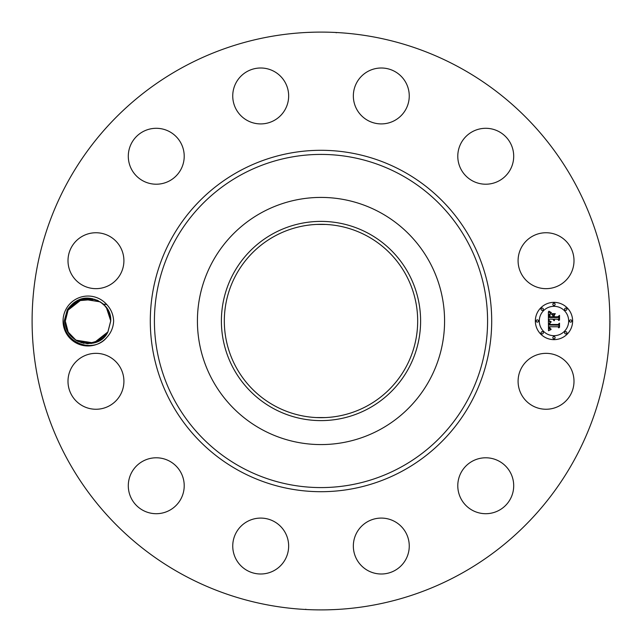 <?xml version="1.0" encoding="UTF-8"?>
<svg xmlns="http://www.w3.org/2000/svg" width="642" height="642" viewBox="0 0 642 642"><rect width="100%" height="100%" fill="white"/><g stroke="black" fill="none" stroke-linecap="round" stroke-linejoin="round"><path stroke-width="0.96" d="M182.497 574.534A288.9 288.9 0 0 1 67.466 182.497A288.9 288.9 0 0 1 459.503 67.466A288.9 288.9 0 0 1 574.534 459.503A288.9 288.9 0 0 1 182.497 574.534M324.844 32.124L328.383 32.196M333.11 32.357L334.602 32.421M307.317 32.421L314.612 32.172M317.156 609.876L313.617 609.804M308.89 609.643L307.398 609.579M310.511 609.707L310.913 609.723M334.683 609.579L327.388 609.828M106.797 304.573C111.05 309.179 113.337 314.66 113.642 321C113.337 327.348 111.05 332.829 106.797 337.427A24.95 24.95 0 0 1 66.118 309.035A24.95 24.95 0 0 1 106.797 304.573L103.177 304.083A22.719 22.719 0 0 0 101.773 302.92C88.307 294.71 76.831 296.973 67.354 309.709L64.232 320.92C62.33 342.042 92.921 354.593 106.797 337.435M570.577 394.702A27.959 27.959 0 0 1 532.643 405.832A27.959 27.959 0 0 1 521.513 367.898A27.959 27.959 0 0 1 559.447 356.767A27.959 27.959 0 0 1 570.577 394.702M471.196 461.871A27.959 27.959 0 0 1 509.62 471.196A27.959 27.959 0 0 1 500.295 509.62A27.959 27.959 0 0 1 461.871 500.295A27.959 27.959 0 0 1 471.196 461.871M380.642 518.094A27.959 27.959 0 0 1 409.251 545.387A27.959 27.959 0 0 1 381.958 573.996A27.959 27.959 0 0 1 353.349 546.703A27.959 27.959 0 0 1 380.642 518.094M274.102 521.513A27.959 27.959 0 0 1 285.233 559.447A27.959 27.959 0 0 1 247.298 570.577A27.959 27.959 0 0 1 236.168 532.643A27.959 27.959 0 0 1 274.102 521.513M180.129 471.196A27.959 27.959 0 0 1 170.804 509.62A27.959 27.959 0 0 1 132.38 500.295A27.959 27.959 0 0 1 141.705 461.871A27.959 27.959 0 0 1 180.129 471.196M123.906 380.642A27.959 27.959 0 0 1 96.613 409.251A27.959 27.959 0 0 1 68.004 381.958A27.959 27.959 0 0 1 95.297 353.349A27.959 27.959 0 0 1 123.906 380.642M120.487 274.102A27.959 27.959 0 0 1 82.553 285.233A27.959 27.959 0 0 1 71.422 247.298A27.959 27.959 0 0 1 109.357 236.168A27.959 27.959 0 0 1 120.487 274.102M170.804 180.129A27.959 27.959 0 0 1 132.38 170.804A27.959 27.959 0 0 1 141.705 132.38A27.959 27.959 0 0 1 180.129 141.705A27.959 27.959 0 0 1 170.804 180.129M261.358 123.906A27.959 27.959 0 0 1 232.749 96.613A27.959 27.959 0 0 1 260.042 68.004A27.959 27.959 0 0 1 288.651 95.297A27.959 27.959 0 0 1 261.358 123.906M367.898 120.487A27.959 27.959 0 0 1 356.767 82.553A27.959 27.959 0 0 1 394.702 71.422A27.959 27.959 0 0 1 405.832 109.357A27.959 27.959 0 0 1 367.898 120.487M461.871 170.804A27.959 27.959 0 0 1 471.196 132.38A27.959 27.959 0 0 1 509.62 141.705A27.959 27.959 0 0 1 500.295 180.129A27.959 27.959 0 0 1 461.871 170.804M518.094 261.358A27.959 27.959 0 0 1 545.387 232.749A27.959 27.959 0 0 1 573.996 260.042A27.959 27.959 0 0 1 546.703 288.651A27.959 27.959 0 0 1 518.094 261.358M553.982 339.642A18.642 18.642 0 0 1 535.348 321A18.642 18.642 0 0 1 553.982 302.358A18.642 18.642 0 0 1 572.624 321A18.642 18.642 0 0 1 553.982 339.642M72.442 304.46L68.084 310.11L73.822 303.265M103.177 304.083C108.041 308.585 110.56 314.179 110.729 320.872L107.952 331.89L110.729 321.128C110.576 313.609 107.591 307.542 101.773 302.92M380.249 212.55A123.577 123.577 0 0 1 429.45 380.249A123.577 123.577 0 0 1 261.751 429.45A123.577 123.577 0 0 1 212.55 261.751A123.577 123.577 0 0 1 444.577 321A123.577 123.577 0 0 1 261.751 429.45A123.577 123.577 0 0 1 261.751 212.55A123.577 123.577 0 0 1 380.249 212.55M65.299 321.056L66.182 327.284L65.299 321.048L66.182 327.284L65.299 321.048L66.182 327.284L65.299 321.048L66.182 327.284L65.299 321.056L66.182 327.284L65.299 321.056L66.182 327.284L65.299 321.056L66.182 327.284L65.299 321.056L68.221 332.147L76.117 340.356L87.208 343.703L98.346 341.231L96.717 341.985L99.879 340.372L96.717 341.985L107.952 331.89L103.811 337.331L107.952 331.89C98.587 352.241 64.08 343.847 65.299 321.128L68.084 310.11L65.299 321.128L66.88 329.338L68.71 332.965L71.864 336.978M66.8 329.121L68.646 332.861L66.8 329.121M77.69 341.231L75.66 340.059M91.525 343.446L81.117 342.643L93.275 343.101L81.044 342.619M72.249 337.355L75.788 340.148L93.395 343.069L99.983 340.308L105.039 336.039M367.352 236.16A96.677 96.677 0 0 1 405.84 367.352A96.677 96.677 0 0 1 274.648 405.84A96.677 96.677 0 0 1 236.16 274.648A96.677 96.677 0 0 1 367.352 236.16M329.177 417.332L326.184 417.541M325.807 417.557L321 417.677M312.823 417.332L315.816 417.541M316.193 417.557L325.478 417.573M329.177 224.668L326.184 224.459M325.807 224.443L316.522 224.427M312.823 224.668L315.816 224.459M316.193 224.443L321 224.323M102.776 338.27L107.952 331.89L110.729 320.872L109.196 312.79M553.982 306.314A14.686 14.686 0 0 1 568.668 321A14.686 14.686 0 0 1 553.982 335.686A14.686 14.686 0 0 1 539.296 321A14.686 14.686 0 0 1 553.982 306.314M537.322 319.868A1.132 1.132 0 0 1 538.453 321A1.132 1.132 0 0 1 537.322 322.132A1.132 1.132 0 0 1 536.19 321A1.132 1.132 0 0 1 537.322 319.868M553.982 303.209A1.132 1.132 0 0 1 555.113 304.34A1.132 1.132 0 0 1 553.982 305.472A1.132 1.132 0 0 1 552.85 304.34A1.132 1.132 0 0 1 553.982 303.209M542.201 308.088A1.132 1.132 0 0 1 543.333 309.219A1.132 1.132 0 0 1 542.201 310.351A1.132 1.132 0 0 1 541.07 309.219A1.132 1.132 0 0 1 542.201 308.088M570.65 319.868A1.132 1.132 0 0 1 571.773 321A1.132 1.132 0 0 1 570.65 322.132A1.132 1.132 0 0 1 569.518 321A1.132 1.132 0 0 1 570.65 319.868M565.763 308.088A1.132 1.132 0 0 1 566.894 309.219A1.132 1.132 0 0 1 565.763 310.351A1.132 1.132 0 0 1 564.639 309.219A1.132 1.132 0 0 1 565.763 308.088M553.982 338.791A1.132 1.132 0 0 1 552.85 337.66A1.132 1.132 0 0 1 553.982 336.528A1.132 1.132 0 0 1 555.113 337.66A1.132 1.132 0 0 1 553.982 338.791M542.201 333.912A1.132 1.132 0 0 1 541.07 332.781A1.132 1.132 0 0 1 542.201 331.649A1.132 1.132 0 0 1 543.333 332.781A1.132 1.132 0 0 1 542.201 333.912M565.763 333.912A1.132 1.132 0 0 1 564.639 332.781A1.132 1.132 0 0 1 565.763 331.649A1.132 1.132 0 0 1 566.894 332.781A1.132 1.132 0 0 1 565.763 333.912M109.148 312.662L107.326 309.035L109.148 312.662L107.326 309.035L109.148 312.662L107.326 309.035L109.148 312.662L107.326 309.035L109.148 312.662L107.326 309.035L109.148 312.662L107.326 309.035L109.148 312.662L107.326 309.035L109.148 312.662L107.326 309.035L104.165 305.022M105.071 305.993L100.321 301.909M103.779 304.645L100.248 301.852L82.633 298.931L76.053 301.692L70.989 305.961M82.762 298.899L76.157 301.628L68.084 310.11L71.703 305.191L68.084 310.11C77.449 289.759 111.957 298.153 110.729 320.872L107.952 331.89L110.729 321.128L107.952 331.89L93.796 342.972L75.788 340.148L93.395 343.069L75.788 340.148L93.395 343.069L75.788 340.148L93.395 343.069L75.788 340.148L88.147 343.719M110.729 320.952L109.846 314.716M109.228 312.879L107.391 309.139L109.228 312.879L107.391 309.139L109.228 312.879L107.391 309.139L109.228 312.879L107.391 309.139L109.228 312.879L107.391 309.139L109.228 312.879L107.391 309.139L109.228 312.879L107.391 309.139L109.228 312.879L107.391 309.139L109.228 312.879L107.391 309.139L104.357 305.223M98.338 300.769L96.677 299.999M68.164 309.958L71.623 305.279L68.084 310.11L65.299 320.872L68.084 310.11L65.299 321.128L66.23 327.436L65.299 321.128L68.084 310.11L79.319 300.015L77.69 300.769L79.319 300.015L77.69 300.769L94.92 299.357L82.754 298.899L87.946 298.281M273.243 233.584A99.614 99.614 0 0 0 233.584 368.757A99.614 99.614 0 0 0 368.757 408.416A99.614 99.614 0 0 0 408.416 273.243A99.614 99.614 0 0 0 273.243 233.584M110.729 320.928L110.721 320.254M109.83 314.652L109.212 312.823M98.322 300.753L90.361 298.402M548.404 320.992L550.876 322.172L549.335 323.159L549.143 325.037L557.97 325.133L558.861 324.17L558.861 327.893L557.906 326.754L549.801 326.754L549.953 328.271L551.101 329.137L549.881 328.576L549.191 326.754L549.488 328.961L551.013 329.571L548.493 330.75L548.404 320.992M548.918 320.478L551.229 321.875L548.918 320.478M550.194 322.653L549.801 324.475L557.994 324.483L559.527 323.183L559.527 327.348L559.302 323.632L558.058 324.724L549.576 324.724L550.194 322.653M548.404 320.246L548.404 311.787L550.852 313.127L549.303 314.428L549.087 317.517L552.898 317.517L552.898 317.02L549.536 317.02L549.576 314.821L550.363 313.633L549.753 316.819L552.898 316.819L552.898 315.583L551.518 314.283L554.929 314.283L553.581 315.647L553.581 317.517L557.689 317.517L558.741 316.474L558.741 320.47L557.689 319.146L554.182 319.146L554.487 320.398L553.581 319.146L554.054 320.759L552.898 319.146L549.456 319.146L548.404 320.246M548.902 311.169L551.398 312.638L548.902 311.169M551.807 313.689L555.322 313.689L551.807 313.689M554.263 315.15L554.263 316.819L557.754 316.819L559.527 315.382L559.527 320.101L559.302 315.84L557.85 317.02L554.046 317.02L554.263 315.15M66.888 329.338L68.71 332.965L66.888 329.338M72.915 304.027L68.084 310.11L65.299 321.128L66.23 327.436L65.299 321.128L68.084 310.11L65.299 320.872L68.084 310.11L71.703 305.191L68.084 310.11L82.24 299.028L100.248 301.852L82.641 298.931L100.24 301.852L82.24 299.028L68.084 310.11L71.623 305.279L68.084 310.11L65.299 321.128L66.23 327.436L65.299 321.128L68.084 310.11L65.299 320.872L68.084 310.11L71.703 305.191L68.084 310.11L65.299 321.128L66.23 327.436L65.299 321.128L68.084 310.11L65.299 320.872L68.084 310.11L82.24 299.028L100.248 301.852L82.24 299.028L68.084 310.11L72.225 304.669L68.084 310.11L65.299 321.128L66.23 327.436L65.299 321.128L68.084 310.11L65.299 320.872L68.084 310.11L72.835 304.099L68.084 310.11L65.299 321.128L66.23 327.436L65.299 321.128L68.084 310.11L65.299 321.177M77.81 341.295L83.893 343.342M107.864 332.058L110.729 320.872L106.428 307.695M79.199 300.063L76.053 301.692L79.199 300.063M94.992 299.381L82.754 298.899L94.92 299.357L77.69 300.769L91.124 298.498L88.251 298.281M104.325 336.809L107.952 331.89L103.811 337.331L107.952 331.89L110.729 320.872L109.806 314.572L110.729 320.872L107.952 331.89L110.729 321.128L107.952 331.89L103.811 337.331L107.952 331.89L104.325 336.809L107.952 331.89L110.729 320.872L109.806 314.572L110.729 320.872L107.952 331.89L110.729 321.128L107.952 331.89L104.325 336.809L107.952 331.89L110.729 320.872L109.806 314.572L110.729 320.872L107.952 331.89L110.729 321.128L107.952 331.89L93.796 342.972L75.788 340.148L93.395 343.069L75.788 340.148L93.796 342.972L107.952 331.89L104.413 336.721L107.952 331.89L110.729 320.872L109.806 314.572L110.729 320.872L107.952 331.89L110.729 321.128L107.952 331.89L103.811 337.331L107.952 331.89L104.413 336.721L107.952 331.89L110.729 320.872L109.806 314.572L110.729 320.872L107.952 331.89L110.729 321.128L107.952 331.89L103.811 337.331L107.952 331.89L110.729 320.872L109.806 314.572L110.729 320.872L107.952 331.89L104.325 336.809L107.952 331.89L110.729 321.128L107.952 331.89L110.729 320.872L107.952 331.89L110.729 321.128L107.952 331.89L104.614 336.512M98.226 300.705L92.135 298.658M96.83 341.937L99.983 340.308L96.83 341.937L99.983 340.308L96.83 341.937L99.983 340.308L96.83 341.937L99.983 340.308L96.83 341.937L99.983 340.308L87.962 343.719L75.788 340.148L93.395 343.069M81.109 342.643L93.275 343.101L81.109 342.643L93.275 343.101L81.109 342.643L91.501 343.446M96.717 341.985L98.346 341.231L96.717 341.985M92.287 298.69L82.754 298.899L94.92 299.357L82.754 298.899L94.92 299.357L82.754 298.899L94.92 299.357L84.503 298.554M79.319 300.015L77.69 300.769L79.319 300.015M71.414 305.488L68.084 310.11L65.299 321.128L66.23 327.428L65.299 321.128L68.084 310.11L72.225 304.669L68.084 310.11L71.703 305.191L68.084 310.11L65.299 320.872L68.084 310.11L65.299 321.128L66.23 327.428L65.299 321.128L68.084 310.11L65.299 320.872L68.084 310.11L82.24 299.028L100.248 301.852M81.117 342.643L93.275 343.101L81.117 342.643M91.124 298.498L82.754 298.899L94.88 299.341M110.729 320.872L109.806 314.564L110.729 320.872L107.952 331.89L110.729 321.128L107.952 331.89L93.796 342.972L75.788 340.148L87.962 343.719L99.983 340.308M71.703 305.191L68.084 310.11L71.703 305.191M94.92 299.357L82.754 298.899M65.299 320.872L68.084 310.11M402.839 171.197A170.7 170.7 0 0 1 470.803 402.839A170.7 170.7 0 0 1 239.161 470.803A170.7 170.7 0 0 1 171.197 239.161A170.7 170.7 0 0 1 402.839 171.197M400.865 174.809A166.591 166.591 0 0 1 467.191 400.865A166.591 166.591 0 0 1 241.135 467.191A166.591 166.591 0 0 1 174.809 241.135A166.591 166.591 0 0 1 400.865 174.809M336.248 32.782L335.798 32.477M305.752 609.218L306.202 609.523"/></g></svg>
